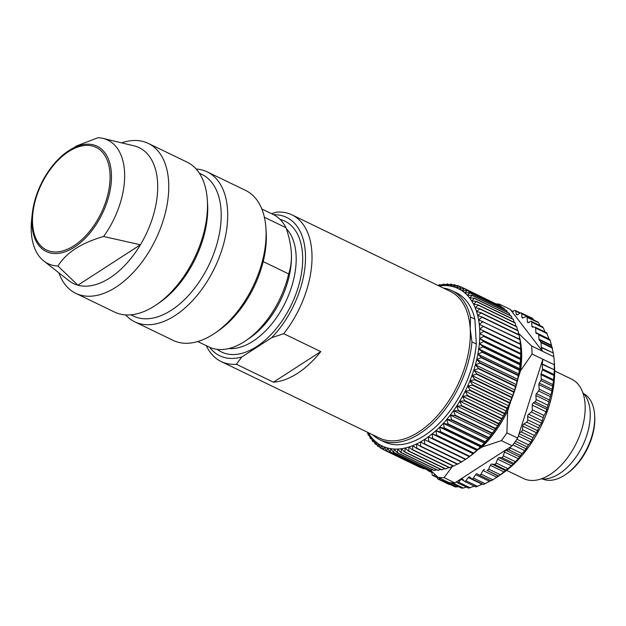<?xml version="1.0" encoding="UTF-8"?>
<svg xmlns="http://www.w3.org/2000/svg" width="626" height="626" viewBox="0 0 626 626"><rect width="100%" height="100%" fill="white"/><g stroke="black" fill="none" stroke-linecap="round" stroke-linejoin="round"><path stroke-width="0.94" d="M506.645 470.376L523.563 478.546A55.205 32.129 -64.2 0 0 550.207 474.43A55.205 32.129 -64.2 0 0 583.369 423.309A55.205 32.129 -64.2 0 0 571.601 379.129L554.683 370.96M554.3 364.778L542.852 359.238L542.257 363.972L554.307 369.794L554.3 364.778A92.938 54.086 -64.2 0 0 554.112 359.903A92.938 54.086 -64.2 0 0 553.838 356.718L531.607 345.967A92.938 54.086 115.8 0 1 532.069 354.034L542.852 359.238L519.322 432.918L521.231 431.901A1.839 1.072 -64.2 0 0 522.514 429.733L522.718 426.11A1.839 1.072 115.8 0 1 523.845 424.029L526.638 422.127A1.839 1.072 -64.2 0 0 527.765 419.858L527.632 416.415A1.839 1.072 115.8 0 1 528.61 414.255L531.349 411.963A1.839 1.072 -64.2 0 0 532.327 409.834L532.225 405.124A1.839 1.072 -64.2 0 1 533.383 402.862L534.972 401.837A1.839 1.072 115.8 0 0 536.13 399.513L535.895 395.483A1.839 1.072 -64.2 0 1 536.482 393.715L538.54 390.953A1.839 1.072 115.8 0 0 539.127 389.184L538.861 384.622A1.839 1.072 -64.2 0 1 539.276 383.104L540.833 380.498A1.839 1.072 115.8 0 0 541.255 378.98L541.005 374.645A1.839 1.072 -64.2 0 1 541.122 373.785L542.382 369.81A1.839 1.072 115.8 0 0 542.507 368.949L542.241 364.348A1.839 1.072 115.8 0 1 542.257 363.972M554.307 369.794L542.241 364.348M500.432 474.79L488.616 469.077A1.839 1.072 115.8 0 1 486.903 470.314L498.726 476.026L511.403 465.822L518.336 458.678L522.014 453.576L524.893 450.712L528.446 444.828L530.997 442.042L533.047 437.613L537.671 430.711L538.454 427.832L541.459 423.098L544.025 415.492L546.169 411.861L551.936 390.945L553.619 379.825L554.3 370.177M486.903 470.314L498.46 476.19L492.826 479.837L491.105 480.815L479.399 475.157M491.058 480.533L483.499 484.485L471.832 478.851A1.839 1.072 115.8 0 1 471.668 478.741L469.868 477.051A1.839 1.072 -64.2 0 0 469.703 476.942A1.839 1.072 -64.2 0 0 468.279 477.591L465.854 480.713A1.839 1.072 115.8 0 1 464.422 481.363A1.839 1.072 115.8 0 1 464.171 481.151L462.637 479.062A1.839 1.072 -64.2 0 0 462.387 478.851A1.839 1.072 -64.2 0 0 461.096 479.336L458.522 482.161A1.839 1.072 115.8 0 1 457.223 482.654A1.839 1.072 115.8 0 1 456.902 482.317L456.612 481.738L512.162 445.829A92.938 54.086 115.8 0 0 516.121 440.375A92.938 54.086 115.8 0 0 517.671 438.09L506.896 432.879A92.938 54.086 115.8 0 1 501.379 440.618L512.162 445.829M482.583 484.047L475.987 486.864M474.923 486.019L468.717 488.03M466.378 487.075L463.31 488.061L461.777 487.92M458.381 486.574L456.698 486.973L455.274 486.551M450.595 484.634L449.296 483.929M554.112 359.903L554.503 365.803A85.574 49.798 115.8 0 1 502.482 473.436L498.617 476.104M498.319 476.12A85.574 49.798 115.8 0 1 496.614 477.114M532.163 318.736L533.79 320.042M537.664 322.288L526.998 317.335L527.421 321.842A1.839 1.072 115.8 0 0 527.867 322.625A1.839 1.072 115.8 0 0 528.751 322.492L530.332 321.467A1.839 1.072 -64.2 0 1 531.224 321.326A1.839 1.072 -64.2 0 1 531.67 322.179L531.904 326.201A1.839 1.072 115.8 0 0 532.35 327.054A1.839 1.072 115.8 0 0 532.64 327.116L534.854 327.124A1.839 1.072 -64.2 0 1 535.152 327.187A1.839 1.072 -64.2 0 1 535.598 328.032L535.864 332.594A1.839 1.072 115.8 0 0 536.31 333.439A1.839 1.072 115.8 0 0 536.419 333.478L538.157 333.963A1.839 1.072 -64.2 0 1 538.258 334.002A1.839 1.072 -64.2 0 1 538.712 334.847L538.963 339.182A1.839 1.072 115.8 0 0 539.166 339.832L540.778 341.952A1.839 1.072 -64.2 0 1 540.989 342.594L541.255 347.195L553.306 353.017L550.223 340.411L549.847 339.613L538.36 334.057M539.933 325.536L538.696 322.985M545.277 332.664L543.313 327.805L542.429 327.312M549.362 339.738L546.592 332.789M553.306 353.017L541.31 347.532A1.839 1.072 115.8 0 1 541.255 347.195M553.838 356.718L553.361 353.354M488.616 469.077L490.385 465.353A1.839 1.072 115.8 0 1 491.966 464.085L494.415 464.429A1.839 1.072 -64.2 0 0 496.089 462.95L497.576 459.14A1.839 1.072 115.8 0 1 499.11 457.661L501.708 457.536A1.839 1.072 -64.2 0 0 503.32 455.845L504.509 451.995A1.839 1.072 115.8 0 1 505.972 450.329L508.68 449.742A1.839 1.072 -64.2 0 0 510.198 447.864L510.401 446.972M484.634 469.508A1.839 1.072 -64.2 0 0 483.029 470.549L481.011 474.125A1.839 1.072 115.8 0 1 479.336 475.134A1.839 1.072 115.8 0 1 479.289 475.111L477.231 473.851A1.839 1.072 -64.2 0 0 477.184 473.827A1.839 1.072 -64.2 0 0 475.627 474.649L473.389 478.021A1.839 1.072 115.8 0 1 471.832 478.851M541.31 347.532L542.382 351.178L512.358 312.124L514.243 310.684A1.839 1.072 115.8 0 1 515.245 310.465A1.839 1.072 115.8 0 1 515.668 311.099L516.27 314.205A1.839 1.072 -64.2 0 0 516.693 314.847A1.839 1.072 -64.2 0 0 517.545 314.729L520.347 313.023A1.839 1.072 115.8 0 1 521.2 312.906A1.839 1.072 115.8 0 1 521.646 313.72L521.904 317.077A1.839 1.072 -64.2 0 0 522.35 317.891A1.839 1.072 -64.2 0 0 523.054 317.859L525.848 316.584A1.839 1.072 115.8 0 1 526.552 316.545A1.839 1.072 115.8 0 1 526.998 317.335M496.23 303.876A92.938 54.086 115.8 0 1 499.47 304.173L510.253 309.377L512.358 312.124M427.456 469.782A1.839 1.072 -64.2 0 0 427.902 470.611A1.839 1.072 -64.2 0 0 428.794 470.478L429.647 469.923M431.83 471.472L432.128 474.61A1.839 1.072 115.8 0 0 432.574 475.392A1.839 1.072 115.8 0 0 433.278 475.361L435.07 474.539M439.906 478.233L438.779 478.921A1.839 1.072 115.8 0 1 437.926 479.031A1.839 1.072 115.8 0 1 437.48 478.217L437.363 476.676M445.383 480.878L444.883 481.261A1.839 1.072 115.8 0 1 443.881 481.48A1.839 1.072 115.8 0 1 443.451 480.838L443.263 479.852M438.09 477.348L448.873 482.56A92.938 54.086 -64.2 0 0 450.571 482.748A92.938 54.086 -64.2 0 0 454.852 482.881L444.069 477.669A92.938 54.086 115.8 0 1 438.09 477.348L430.672 470.353M477.865 449.734L481.981 447.074A85.574 49.798 -64.2 0 0 507.655 411L510.73 401.383M517.999 378.605L520.527 370.694A85.574 49.798 -64.2 0 0 519.259 336.123M518.86 334.73A85.574 49.798 -64.2 0 0 518.539 333.689M444.069 477.669L452.684 466.01M499.759 305.715L499.47 304.173M531.607 345.967L518.359 333.149M520.527 370.694L532.069 354.034M506.896 432.879L507.655 411M481.981 447.074L501.379 440.618M541.216 478.89A48.765 28.381 -64.2 0 0 559.362 473.686A48.765 28.381 -64.2 0 0 587.509 432.996A48.765 28.381 -64.2 0 0 582.837 392.76M454.852 482.881L456.612 481.738M517.671 438.09L519.322 432.918M594.598 414.803L594.7 416.274A45.549 26.503 115.8 0 1 567.015 473.569L565.794 474.406A47.388 27.575 -64.2 0 0 594.63 415.202A47.388 27.575 -64.2 0 0 594.598 414.803A47.388 27.575 -64.2 0 0 583.729 393.699M542.507 479A47.388 27.575 -64.2 0 0 565.794 474.406M438.012 285.448L439.71 284.681A90.175 52.474 115.8 0 1 440.008 284.627L441.072 285.143M463.96 288.422A90.175 52.474 115.8 0 1 464.195 288.555L501.246 306.466A90.175 52.474 -64.2 0 0 501.019 306.325L463.96 288.422L459.327 289.134L461.166 286.935A90.175 52.474 115.8 0 0 460.924 286.818L456.307 287.733L457.974 285.652A90.175 52.474 115.8 0 0 457.716 285.566L453.13 286.677L454.625 284.728A90.175 52.474 115.8 0 0 454.359 284.673L449.812 285.972L451.143 284.165A90.175 52.474 115.8 0 0 450.861 284.134L446.361 285.613L447.535 283.954A90.175 52.474 115.8 0 0 447.246 283.954L442.809 285.597L443.818 284.11A90.175 52.474 115.8 0 0 443.521 284.141L439.155 285.941A87.413 50.87 -64.2 0 0 439.053 285.949M466.824 290.362A90.175 52.474 115.8 0 1 467.035 290.527L504.094 308.43A90.175 52.474 -64.2 0 0 503.875 308.266L466.824 290.362L462.184 290.863A87.413 50.87 -64.2 0 0 459.327 289.134A87.413 50.87 -64.2 0 0 456.307 287.733A87.413 50.87 -64.2 0 0 453.13 286.677A87.413 50.87 -64.2 0 0 449.812 285.972A87.413 50.87 -64.2 0 0 446.361 285.613A87.413 50.87 -64.2 0 0 442.809 285.597A87.413 50.87 -64.2 0 0 439.155 285.941L440.008 284.627M443.818 284.11L445.117 284.736M447.535 283.954L449.092 284.713M451.143 284.165L452.989 285.057M454.625 284.728L456.808 285.785M457.974 285.652L460.54 286.896M461.166 286.935L498.319 305.019M469.492 292.632A90.175 52.474 115.8 0 1 469.696 292.827L506.747 310.731A90.175 52.474 -64.2 0 0 506.551 310.543L469.492 292.632L464.86 292.921A87.413 50.87 -64.2 0 0 462.184 290.863L464.195 288.555M501.246 306.466L501.582 307.155M471.965 295.237A90.175 52.474 115.8 0 1 472.145 295.449L509.204 313.36A90.175 52.474 -64.2 0 0 509.016 313.141L471.965 295.237L467.34 295.292A87.413 50.87 -64.2 0 0 464.86 292.921L467.035 290.527M504.094 308.43L504.595 309.596M474.218 298.148A90.175 52.474 115.8 0 1 474.383 298.391L511.442 316.294A90.175 52.474 -64.2 0 0 511.278 316.052L474.218 298.148L469.625 297.976A87.413 50.87 -64.2 0 0 467.34 295.292L469.696 292.827M506.747 310.731L507.373 312.343M476.253 301.356A90.175 52.474 115.8 0 1 476.402 301.622L513.461 319.526A90.175 52.474 -64.2 0 0 513.304 319.268L476.253 301.356L471.699 300.957A87.413 50.87 -64.2 0 0 469.625 297.976L472.145 295.449M509.204 313.36L509.9 315.387M478.053 304.854A90.175 52.474 115.8 0 1 478.186 305.144L515.245 323.047A90.175 52.474 -64.2 0 0 515.112 322.766L478.053 304.854L473.553 304.228A87.413 50.87 -64.2 0 0 471.699 300.957L474.383 298.391M511.442 316.294L512.17 318.72M479.618 308.626A90.175 52.474 115.8 0 1 479.735 308.931L516.786 326.842A90.175 52.474 -64.2 0 0 516.677 326.537L479.618 308.626L475.173 307.765A87.413 50.87 -64.2 0 0 473.553 304.228L476.402 301.622M513.461 319.526L514.196 322.32M480.94 312.656A90.175 52.474 115.8 0 1 481.034 312.977L518.085 330.888A90.175 52.474 -64.2 0 0 517.992 330.559L480.94 312.656L476.566 311.552A87.413 50.87 -64.2 0 0 475.173 307.765L478.186 305.144M515.245 323.047L515.957 326.185M482.004 316.92A90.175 52.474 115.8 0 1 482.083 317.265L519.134 335.168A90.175 52.474 -64.2 0 0 519.064 334.824L482.004 316.92L477.708 315.582A87.413 50.87 -64.2 0 0 476.566 311.552L479.735 308.931M516.786 326.842L517.452 330.301M482.818 321.404A90.175 52.474 115.8 0 1 482.873 321.764L519.924 339.668A90.175 52.474 -64.2 0 0 519.877 339.308L478.616 319.831A87.413 50.87 -64.2 0 0 477.708 315.582L481.034 312.977M518.085 330.888L518.688 334.644M483.374 326.091A90.175 52.474 115.8 0 1 483.405 326.467L520.456 344.37A90.175 52.474 -64.2 0 0 520.425 343.995L479.266 324.291A87.413 50.87 -64.2 0 0 478.616 319.831L482.083 317.265M519.134 335.168L519.713 339.691M483.663 330.958A90.175 52.474 115.8 0 1 483.671 331.342L520.73 349.253A90.175 52.474 -64.2 0 0 520.715 348.862L479.665 328.924A87.413 50.87 -64.2 0 0 479.266 324.291L482.873 321.764M519.924 339.668L520.362 344.151M483.695 335.982A90.175 52.474 115.8 0 1 483.679 336.381L520.738 354.285A90.175 52.474 -64.2 0 0 520.746 353.886L479.813 333.728A87.413 50.87 -64.2 0 0 479.665 328.924L483.405 326.467M520.699 347.798A87.413 50.87 115.8 0 1 520.715 348.048A87.413 50.87 115.8 0 1 520.762 348.792A87.413 50.87 115.8 0 1 520.91 353.588A87.413 50.87 115.8 0 1 520.801 358.541A87.413 50.87 115.8 0 1 520.433 363.604A87.413 50.87 115.8 0 1 519.815 368.777A87.413 50.87 115.8 0 1 518.946 374.027A87.413 50.87 115.8 0 1 517.835 379.333A87.413 50.87 115.8 0 1 516.481 384.669A87.413 50.87 115.8 0 1 514.885 390.021A87.413 50.87 115.8 0 1 513.062 395.358A87.413 50.87 115.8 0 1 511.019 400.663A87.413 50.87 115.8 0 1 508.766 405.906A87.413 50.87 115.8 0 1 506.309 411.071A87.413 50.87 115.8 0 1 503.656 416.133A87.413 50.87 115.8 0 1 500.831 421.079A87.413 50.87 115.8 0 1 497.827 425.868A87.413 50.87 115.8 0 1 494.673 430.5A87.413 50.87 115.8 0 1 491.371 434.937A87.413 50.87 115.8 0 1 487.944 439.178A87.413 50.87 115.8 0 1 484.407 443.192A87.413 50.87 115.8 0 1 480.76 446.964A87.413 50.87 115.8 0 1 477.043 450.485A87.413 50.87 115.8 0 1 473.248 453.733A87.413 50.87 115.8 0 1 469.406 456.698A87.413 50.87 115.8 0 1 467.583 457.997L465.76 459.257A90.175 52.474 -64.2 0 0 465.799 459.226L428.747 441.314A90.175 52.474 115.8 0 1 428.434 441.533L465.486 459.437A90.175 52.474 -64.2 0 0 465.76 459.257M520.456 344.37L520.715 348.862M483.46 341.147A90.175 52.474 115.8 0 1 483.428 341.553L520.48 359.465A90.175 52.474 -64.2 0 0 520.511 359.05L483.46 341.147L479.696 338.674A87.413 50.87 -64.2 0 0 479.813 333.728L483.671 331.342M520.73 349.253L520.746 353.886M482.959 346.428A90.175 52.474 115.8 0 1 482.912 346.843L519.963 364.755A90.175 52.474 -64.2 0 0 520.018 364.332L482.959 346.428L479.336 343.744A87.413 50.87 -64.2 0 0 479.696 338.674L483.679 336.381M520.738 354.285L520.511 359.05M482.208 351.796A90.175 52.474 115.8 0 1 482.137 352.227L519.189 370.13A90.175 52.474 -64.2 0 0 519.259 369.708L482.208 351.796L478.718 348.917A87.413 50.87 -64.2 0 0 479.336 343.744L483.428 341.553M520.48 359.465L520.018 364.332M481.191 357.243A90.175 52.474 115.8 0 1 481.104 357.673L518.156 375.584A90.175 52.474 -64.2 0 0 518.25 375.154L481.191 357.243L477.849 354.167A87.413 50.87 -64.2 0 0 478.718 348.917L482.912 346.843M519.963 364.755L519.815 368.777L519.259 369.708M479.923 362.736A90.175 52.474 115.8 0 1 479.813 363.166L516.873 381.077A90.175 52.474 -64.2 0 0 516.982 380.647L479.923 362.736L476.738 359.473A87.413 50.87 -64.2 0 0 477.849 354.167L482.137 352.227M519.189 370.13L518.946 374.027L518.25 375.154M478.413 368.252A90.175 52.474 115.8 0 1 478.287 368.683L515.339 386.594A90.175 52.474 -64.2 0 0 515.472 386.164L478.413 368.252L475.377 364.809A87.413 50.87 -64.2 0 0 476.738 359.473L481.104 357.673M518.156 375.584L517.835 379.333L516.982 380.647M476.66 373.769A90.175 52.474 115.8 0 1 476.519 374.199L513.57 392.111A90.175 52.474 -64.2 0 0 513.719 391.68L476.66 373.769L473.788 370.162A87.413 50.87 -64.2 0 0 475.377 364.809L479.813 363.166M516.873 381.077L516.481 384.669L515.472 386.164M474.68 379.262A90.175 52.474 115.8 0 1 474.516 379.692L511.567 397.596A90.175 52.474 -64.2 0 0 511.732 397.166L474.68 379.262L471.965 375.498A87.413 50.87 -64.2 0 0 473.788 370.162L478.287 368.683M515.339 386.594L514.885 390.021L513.719 391.68M472.466 384.708A90.175 52.474 115.8 0 1 472.286 385.131L509.345 403.042A90.175 52.474 -64.2 0 0 509.525 402.612L472.466 384.708L469.923 380.804A87.413 50.87 -64.2 0 0 471.965 375.498L476.519 374.199M513.57 392.111L513.062 395.358L511.732 397.166M470.048 390.084A90.175 52.474 115.8 0 1 469.844 390.499L506.903 408.41A90.175 52.474 -64.2 0 0 507.099 407.988L470.048 390.084L467.669 386.046A87.413 50.87 -64.2 0 0 469.923 380.804L474.516 379.692M511.567 397.596L511.019 400.663L509.525 402.612M467.419 395.366A90.175 52.474 115.8 0 1 467.199 395.773L504.259 413.684A90.175 52.474 -64.2 0 0 504.47 413.27L467.419 395.366L465.212 391.211A87.413 50.87 -64.2 0 0 467.669 386.046L472.286 385.131M509.345 403.042L508.766 405.906L507.099 407.988M464.594 400.53A90.175 52.474 115.8 0 1 464.367 400.93L501.418 418.841A90.175 52.474 -64.2 0 0 501.653 418.442L464.594 400.53L462.559 396.274A87.413 50.87 -64.2 0 0 465.212 391.211L469.844 390.499M506.903 408.41L506.309 411.071L504.47 413.27M461.589 405.562A90.175 52.474 115.8 0 1 461.346 405.945L498.406 423.857A90.175 52.474 -64.2 0 0 498.648 423.466L461.589 405.562L459.734 401.211A87.413 50.87 -64.2 0 0 462.559 396.274L467.199 395.773M504.259 413.684L503.656 416.133L501.653 418.442M458.42 410.429A90.175 52.474 115.8 0 1 458.169 410.805L495.221 428.708A90.175 52.474 -64.2 0 0 495.479 428.333L458.42 410.429L456.73 406.008A87.413 50.87 -64.2 0 0 459.734 401.211L464.367 400.93M501.418 418.841L500.831 421.079L498.648 423.466M455.094 415.116A90.175 52.474 115.8 0 1 454.828 415.476L491.887 433.38A90.175 52.474 -64.2 0 0 492.153 433.028L455.094 415.116L453.576 410.633A87.413 50.87 -64.2 0 0 456.73 406.008L461.346 405.945M498.406 423.857L497.827 425.868L495.479 428.333M451.628 419.608A90.175 52.474 115.8 0 1 451.354 419.944L488.405 437.856A90.175 52.474 -64.2 0 0 488.687 437.511L451.628 419.608L450.274 415.077A87.413 50.87 -64.2 0 0 453.576 410.633L458.169 410.805M495.221 428.708L494.673 430.5L492.153 433.028M448.036 423.872A90.175 52.474 115.8 0 1 447.754 424.201L484.806 442.105A90.175 52.474 -64.2 0 0 485.095 441.784L448.036 423.872L446.847 419.318A87.413 50.87 -64.2 0 0 450.274 415.077L454.828 415.476M491.887 433.38L491.371 434.937L488.687 437.511M444.335 427.902A90.175 52.474 115.8 0 1 444.037 428.207L481.097 446.119A90.175 52.474 -64.2 0 0 481.394 445.814L444.335 427.902L443.302 423.332A87.413 50.87 -64.2 0 0 446.847 419.318L451.354 419.944M488.405 437.856L487.944 439.178L485.095 441.784M440.54 431.682A90.175 52.474 115.8 0 1 440.235 431.963L477.294 449.867A90.175 52.474 -64.2 0 0 477.591 449.585L440.54 431.682L439.663 427.104A87.413 50.87 -64.2 0 0 443.302 423.332L447.754 424.201M484.806 442.105L484.407 443.192L481.394 445.814M436.666 435.18A90.175 52.474 115.8 0 1 436.361 435.446L473.412 453.349A90.175 52.474 -64.2 0 0 473.718 453.091L436.666 435.18L435.946 430.625A87.413 50.87 -64.2 0 0 439.663 427.104L444.037 428.207M481.097 446.119L477.591 449.585M432.73 438.396A90.175 52.474 115.8 0 1 432.417 438.638L469.477 456.542A90.175 52.474 -64.2 0 0 469.782 456.307L432.73 438.396L432.151 433.873A87.413 50.87 -64.2 0 0 435.946 430.625L440.235 431.963M477.294 449.867L473.718 453.091M428.747 441.314L428.309 436.838A87.413 50.87 -64.2 0 0 432.151 433.873L436.361 435.446M473.412 453.349L469.782 456.307M424.741 443.92A90.175 52.474 115.8 0 1 424.428 444.108L461.479 462.019A90.175 52.474 -64.2 0 0 461.792 461.824L424.741 443.92L424.436 439.499A87.413 50.87 -64.2 0 0 428.309 436.838L432.417 438.638M469.477 456.542L465.799 459.226M420.719 446.197A90.175 52.474 115.8 0 1 420.406 446.361L457.457 464.273A90.175 52.474 -64.2 0 0 457.778 464.109L420.719 446.197L420.539 441.862A87.413 50.87 -64.2 0 0 424.436 439.499L428.434 441.533M416.705 448.146A90.175 52.474 115.8 0 1 416.392 448.286L453.451 466.19A90.175 52.474 -64.2 0 0 453.764 466.057L416.705 448.146L416.65 443.897A87.413 50.87 -64.2 0 0 420.539 441.862L424.428 444.108M465.533 459.367L461.792 461.824M412.722 449.75A90.175 52.474 115.8 0 1 412.409 449.859L449.468 467.771A90.175 52.474 -64.2 0 0 449.773 467.661L412.722 449.75L412.769 445.602A87.413 50.87 -64.2 0 0 416.65 443.897L420.406 446.361M461.644 461.722L457.778 464.109M408.77 451.01A90.175 52.474 115.8 0 1 408.465 451.088L445.524 468.999A90.175 52.474 -64.2 0 0 445.829 468.913L408.77 451.01L408.927 446.98A87.413 50.87 -64.2 0 0 412.769 445.602L416.392 448.286M457.747 463.756L453.764 466.057M404.881 451.909A90.175 52.474 115.8 0 1 404.584 451.964L441.635 469.868A90.175 52.474 -64.2 0 0 441.94 469.813L404.881 451.909L405.124 448.013A87.413 50.87 -64.2 0 0 408.927 446.98L412.409 449.859M452.966 465.955L449.773 467.661M401.07 452.449A90.175 52.474 115.8 0 1 400.773 452.481L437.832 470.384A90.175 52.474 -64.2 0 0 438.122 470.361L401.07 452.449L401.391 448.701A87.413 50.87 -64.2 0 0 405.124 448.013L408.465 451.088M448.803 467.45L445.829 468.913M397.346 452.637A90.175 52.474 115.8 0 1 397.056 452.637L434.115 470.541A90.175 52.474 -64.2 0 0 434.397 470.541L397.346 452.637L397.737 449.038A87.413 50.87 -64.2 0 0 401.391 448.701L404.584 451.964M444.663 468.584L441.94 469.813M393.731 452.457A90.175 52.474 115.8 0 1 393.449 452.426L430.508 470.337A90.175 52.474 -64.2 0 0 430.782 470.369L393.731 452.457L394.184 449.03A87.413 50.87 -64.2 0 0 397.737 449.038L400.773 452.481M440.571 469.359L438.122 470.361M390.233 451.917A90.175 52.474 115.8 0 1 389.967 451.862L427.018 469.766A90.175 52.474 -64.2 0 0 427.292 469.829L390.233 451.917L390.741 448.67A87.413 50.87 -64.2 0 0 394.184 449.03L397.056 452.637M436.533 469.758L434.397 470.541M386.876 451.025A90.175 52.474 115.8 0 1 386.618 450.939L423.677 468.843A90.175 52.474 -64.2 0 0 423.927 468.929L386.876 451.025L387.424 447.958A87.413 50.87 -64.2 0 0 390.741 448.67L393.449 452.426M432.558 469.79L430.782 470.369M383.668 449.773A90.175 52.474 115.8 0 1 383.425 449.664L420.484 467.567A90.175 52.474 -64.2 0 0 420.727 467.677L383.668 449.773L384.247 446.901A87.413 50.87 -64.2 0 0 387.424 447.958L389.967 451.862M428.653 469.445L427.292 469.829M383.331 449.476L380.631 448.177L381.218 445.509A87.413 50.87 -64.2 0 0 384.247 446.901L386.618 450.939M424.835 468.717L423.927 468.929M380.068 447.34L377.768 446.228L378.37 443.779A87.413 50.87 -64.2 0 0 381.218 445.509L383.425 449.664M380.631 448.177A90.175 52.474 115.8 0 1 380.397 448.036L378.37 443.779A87.413 50.87 -64.2 0 1 375.694 441.721L377.548 446.064A90.175 52.474 115.8 0 0 377.768 446.228M377.048 444.898L375.099 443.959A90.175 52.474 115.8 0 1 374.896 443.764L373.206 439.342A87.413 50.87 -64.2 0 0 375.694 441.721L375.099 443.959M374.278 442.152L372.626 441.361A90.175 52.474 115.8 0 1 372.447 441.142L370.921 436.658A87.413 50.87 -64.2 0 0 373.206 439.342L372.626 441.361M371.75 439.108L370.373 438.443A90.175 52.474 115.8 0 1 370.201 438.208L368.847 433.677A87.413 50.87 -64.2 0 0 370.921 436.658L370.373 438.443M369.473 435.782L368.338 435.234A90.175 52.474 115.8 0 1 368.19 434.968L367.47 432.245M368.338 435.234L368.847 433.677A87.413 50.87 -64.2 0 1 368.19 432.589M443.435 288.07A82.812 48.194 115.8 0 1 451.925 290.644L456.307 292.757A82.812 48.194 115.8 0 1 474.884 319.119L476.316 343.987A82.812 48.194 115.8 0 1 441.322 421.212A82.812 48.194 115.8 0 1 384.239 441.878L379.865 439.765A82.812 48.194 115.8 0 1 372.572 434.71M384.231 446.964L381.218 445.509M469.406 456.698L428.309 436.838M473.248 453.733L432.151 433.873M477.043 450.485L435.946 430.625M480.76 446.964L439.663 427.104M484.407 443.192L443.302 423.332M487.944 439.178L446.847 419.318M491.371 434.937L450.274 415.077M494.673 430.5L453.576 410.633M497.827 425.868L456.73 406.008M500.831 421.079L459.734 401.211M503.656 416.133L462.559 396.274M506.309 411.071L465.212 391.211M508.766 405.906L467.669 386.046M511.019 400.663L469.923 380.804M513.062 395.358L471.965 375.498M514.885 390.021L473.788 370.162M516.481 384.669L475.377 364.809M517.835 379.333L476.738 359.473M518.946 374.027L477.849 354.167M519.815 368.777L478.718 348.917M520.433 363.604L479.336 343.744M520.801 358.541L479.696 338.674M520.91 353.588L479.813 333.728M520.762 348.792L479.665 328.924M60.182 157.423L76.442 145.999L97.914 137.72A68.61 39.931 115.8 0 1 102.993 138.401A68.61 39.931 115.8 0 1 103.611 236.495C81.38 242.872 66.153 252.716 57.921 266.027A68.61 39.931 115.8 0 1 43.765 260.964A68.61 39.931 115.8 0 1 31.3 232.011A68.61 39.931 115.8 0 1 31.668 219.311L32.27 213.716A58.453 34.015 115.8 0 1 58.836 158.754A58.453 34.015 115.8 0 1 110.325 165.287A58.453 34.015 115.8 0 1 77.867 244.743A58.453 34.015 115.8 0 1 31.957 224.531A58.453 34.015 115.8 0 1 32.27 213.716C35.126 192.495 43.984 174.177 58.836 158.754L60.182 157.423M126.89 144.121L134.723 146.007A75.449 43.906 -64.2 0 0 133.275 145.655M57.921 266.027L77.914 285.19L140.412 244.782L103.611 236.495M43.765 260.964L68.758 280.581A75.449 43.906 -64.2 0 0 77.914 285.19A75.449 43.906 -64.2 0 0 140.412 244.782A75.449 43.906 -64.2 0 0 134.723 146.007M121.671 142.869A83.274 48.46 115.8 0 1 148.276 143.385A83.274 48.46 115.8 0 1 155.678 239.453A83.274 48.46 115.8 0 1 75.809 293.344A83.274 48.46 115.8 0 1 58.867 272.819M75.809 293.344L114.55 312.061A83.274 48.46 -64.2 0 0 156.696 304.549A83.274 48.46 -64.2 0 0 207.316 199.804A83.274 48.46 -64.2 0 0 187.017 162.111L148.276 143.385M156.696 304.549L159.74 302.444A78.673 45.784 -64.2 0 0 207.558 203.489L207.316 199.804M130.85 314.831L133.393 316.06A78.673 45.784 -64.2 0 0 208.849 265.15A78.673 45.784 -64.2 0 0 201.854 174.388L199.318 173.159M196.134 169.028A83.274 48.46 115.8 0 1 207.229 171.876A83.274 48.46 115.8 0 1 227.574 210.281A83.274 48.46 115.8 0 1 196.877 295.707A83.274 48.46 115.8 0 1 134.762 321.827A83.274 48.46 115.8 0 1 125.638 314.909M134.762 321.827L173.167 340.387A83.274 48.46 -64.2 0 0 215.313 332.868A83.274 48.46 -64.2 0 0 265.972 228.834A83.274 48.46 -64.2 0 0 265.933 228.13A83.274 48.46 -64.2 0 0 245.627 190.437L207.229 171.876M265.933 228.13L266.175 231.816A78.673 45.784 115.8 0 1 266.214 232.489A78.673 45.784 115.8 0 1 218.357 330.771L215.313 332.868M261.825 208.99L273.092 214.436A73.61 42.842 -64.2 0 1 285.996 227.715L264.383 217.269M263.194 261.598L288.656 273.906C290.824 267.732 291.732 260.682 291.364 252.763A68.093 39.626 115.8 0 1 249.946 337.829L246.292 340.348A73.61 42.842 -64.2 0 0 288.656 273.906M285.996 227.715C289.024 236.385 290.808 244.735 291.364 252.763L291.333 252.184A68.093 39.626 115.8 0 1 291.364 252.763M197.769 341.546L209.029 346.992A73.61 42.842 -64.2 0 0 246.292 340.348M291.278 251.472A68.093 39.626 115.8 0 1 291.333 252.184L291.333 252.184M209.616 347.266A76.834 44.712 -64.2 0 0 241.738 357.031L271.653 337.696A76.834 44.712 -64.2 0 0 305.504 258.718A76.834 44.712 -64.2 0 0 273.664 214.726M273.46 382.189L320.778 351.601A81.435 47.388 115.8 0 1 273.46 382.189L236.401 364.285A81.435 47.388 115.8 0 1 221.127 361.523A81.435 47.388 115.8 0 1 206.283 345.662M236.401 364.285L241.738 357.031M271.653 337.696L283.719 333.697L320.778 351.601M271.559 213.701L276.715 212.12A81.435 47.388 115.8 0 1 291.99 214.882A81.435 47.388 115.8 0 1 283.719 333.697M291.99 214.882L450.313 291.395A81.435 47.388 115.8 0 1 470.212 328.947A81.435 47.388 115.8 0 1 440.195 412.495A81.435 47.388 115.8 0 1 379.45 438.036L221.127 361.523M476.316 343.987L471.941 341.874A82.812 48.194 115.8 0 1 436.948 419.091A82.812 48.194 115.8 0 1 379.865 439.765M471.941 341.874L470.212 328.947L470.502 317.006L474.884 319.119M451.925 290.644A82.812 48.194 115.8 0 1 470.502 317.006M496.856 477.231L483.029 470.549M492.826 479.837L481.011 474.125M489.454 481.331L475.627 474.649M485.205 483.734L473.389 478.021M482.106 484.274L468.279 477.591M477.669 486.425L465.854 480.713M463.796 480.643L461.096 479.336M470.337 487.873L458.522 482.161M463.31 488.061L452.582 482.873M456.698 486.973L444.883 481.261M443.623 481.261L438.779 478.921M437.41 477.356L433.278 475.361M513.038 311.599L511.317 310.77M520.034 313.211L515.668 311.099M517.452 314.784L516.27 314.205M533.462 319.432L521.646 313.72M523.297 317.75L521.904 317.077M504.212 472.035L490.385 465.353M505.792 470.768L491.966 464.085M506.231 470.142L494.415 464.429M507.905 468.663L496.089 462.95M511.403 465.822L497.576 459.14M512.937 464.343L499.11 457.661M513.523 463.248L501.708 457.536M515.135 461.558L503.32 455.845M518.336 458.678L504.509 451.995M519.799 457.011L505.972 450.329M520.496 455.454L508.68 449.742M522.014 453.576L510.198 447.864M524.893 450.712L512.866 444.898M526.27 448.881L514.22 443.059M527.037 446.862L515.488 441.283M528.446 444.828L516.896 439.249M530.997 442.042L518.359 435.931M532.257 440.07L519.071 433.701M533.047 437.613L521.231 431.901M534.33 435.446L522.514 429.733M536.545 432.793L522.718 426.11M537.671 430.711L523.845 424.029M538.454 427.832L526.638 422.127M539.581 425.57L527.765 419.858M541.459 423.098L527.632 416.415M542.437 420.938L528.61 414.255M543.165 417.675L531.349 411.963M544.025 415.492L532.327 409.834M431.877 471.965L428.794 470.478M552.312 347.524L540.778 341.952M552.461 348.142L540.989 342.594M550.223 340.411L538.712 334.847M547.163 333.627L535.598 328.032M543.313 327.805L531.67 322.179M551.663 345.865L539.166 339.832M551.475 345.231L538.963 339.182M548.939 338.909L535.864 332.594M533.798 327.116L531.904 326.201M528.759 322.484L527.421 321.842M553.979 374.489L542.507 368.949M553.916 375.381L542.382 369.81M552.766 384.544L541.255 378.98M552.531 386.148L540.833 380.498M550.692 394.771L539.127 389.184M550.27 396.618L538.54 390.953M547.773 405.139L536.13 399.513M547.069 407.683L534.972 401.837M553.619 379.825L541.122 373.785M553.517 380.694L541.005 374.645M552.226 389.364L539.276 383.104M551.936 390.945L538.861 384.622M549.761 400.131L536.482 393.715M549.276 401.947L535.895 395.483M546.928 409.404L533.383 402.862M546.169 411.861L532.225 405.124M32.568 223.693A56.974 33.155 -64.2 0 0 92.984 226.902A56.974 33.155 -64.2 0 0 88.289 145.412A56.974 33.155 -64.2 0 0 32.568 223.693M228.811 348.549A68.093 39.626 -64.2 0 0 285.644 301.881A68.093 39.626 -64.2 0 0 286.309 228.662M280.049 219.397A72.694 42.302 115.8 0 1 291.278 304.979A72.694 42.302 115.8 0 1 217.245 349.363M491.105 480.823L479.336 475.134M476.01 486.965L464.422 481.363M468.749 488.225L457.223 482.654M461.824 488.241L450.446 482.74M455.337 487.012L443.881 481.48M449.382 484.571L437.926 479.031M437.441 477.748L432.574 475.392M513.273 311.419L510.957 310.3M520.433 312.969L515.245 310.465M532.656 318.438L521.2 312.906M538.313 322.233L526.552 316.545M431.94 472.56L427.902 470.611M549.933 339.644L538.258 334.002M546.842 332.836L535.152 327.187M542.726 326.889L531.224 321.326M520.715 348.048L520.668 347.352M102.993 138.401L129.003 144.622"/></g></svg>

